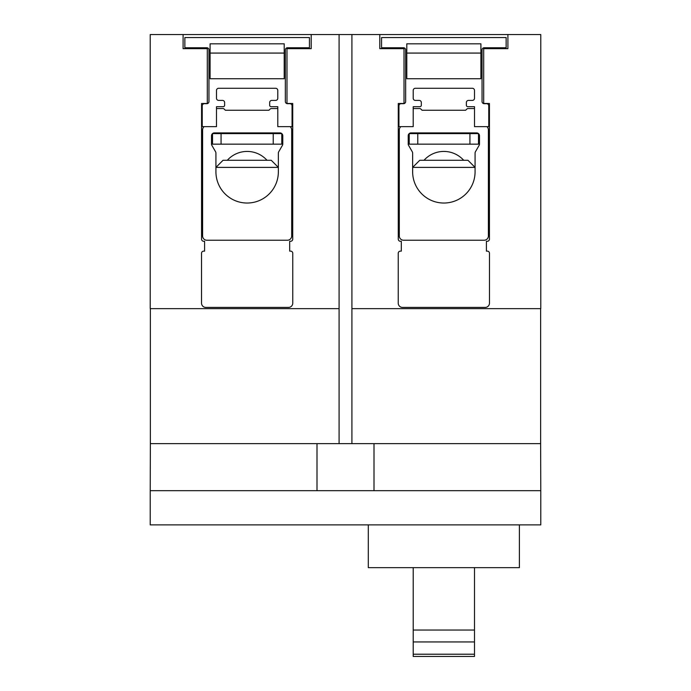 <?xml version="1.0" encoding="UTF-8"?>
<svg xmlns="http://www.w3.org/2000/svg" width="691" height="691" viewBox="0 0 691 691"><rect width="100%" height="100%" fill="white"/><g stroke="black" fill="none" stroke-linecap="round" stroke-linejoin="round"><path stroke-width="1.04" d="M273.23 144.16L281.781 144.16L281.781 133.613L273.23 133.613L273.23 144.16L221.06 144.16L221.06 133.613L273.23 133.613M221.06 133.613L212.508 133.613L212.508 144.16L221.06 144.16M469.94 144.16L478.492 144.16L478.492 133.613L469.94 133.613L469.94 144.16L417.77 144.16L417.77 133.613L469.94 133.613M417.77 133.613L409.219 133.613L409.219 144.16L417.77 144.16M413.209 630.045L413.209 641.939L474.501 641.939L474.501 630.045L413.209 630.045L413.209 567.648M474.501 630.045L474.501 567.648M413.209 654.213L413.209 656.45L474.501 656.45L474.501 654.213L413.209 654.213L413.209 641.939M474.501 654.213L474.501 641.939M207.3 48.664L183.098 48.664L183.098 34.55L311.2 34.55L311.2 48.664L286.99 48.664L286.99 103.495L292.734 103.495L292.734 239.138A2.142 2.142 0 0 1 290.6 241.28L289.693 241.28L289.693 251.135L290.626 251.135A2.142 2.142 0 0 1 292.768 253.269L292.768 303.142A4.276 4.276 0 0 1 288.493 307.417L205.806 307.417A4.276 4.276 0 0 1 201.53 303.142L201.53 253.269A2.142 2.142 0 0 1 203.672 251.135L204.596 251.135L204.596 241.28L203.698 241.28A2.142 2.142 0 0 1 201.565 239.138L201.565 103.495L207.3 103.495L207.3 48.664M404.01 48.664L379.8 48.664L379.8 34.55L507.902 34.55L507.902 48.664L483.7 48.664L483.7 103.495L489.435 103.495L489.435 239.138A2.142 2.142 0 0 1 487.302 241.28L486.404 241.28L486.404 251.135L487.328 251.135A2.142 2.142 0 0 1 489.47 253.269L489.47 303.142A4.276 4.276 0 0 1 485.194 307.417L402.507 307.417A4.276 4.276 0 0 1 398.232 303.142L398.232 253.269A2.142 2.142 0 0 1 400.374 251.135L401.307 251.135L401.307 241.28L400.4 241.28A2.142 2.142 0 0 1 398.266 239.138L398.266 103.495L404.01 103.495L404.01 48.664M379.8 34.55L351.918 34.55L351.918 443.639L339.082 443.639L339.082 34.55L311.2 34.55M183.098 34.55L150.223 34.55L150.223 308.652L339.082 308.652M351.918 308.652L540.777 308.652L540.777 34.55L507.902 34.55M339.082 34.55L351.918 34.55M150.362 308.652L150.362 443.639L339.082 443.639M351.918 443.639L540.638 443.639L540.638 308.652M368.303 524.884L368.303 567.648L519.399 567.648L519.399 524.884M374.004 443.639L374.004 490.679L540.777 490.679L540.777 524.884L150.223 524.884L150.223 490.679L316.996 490.679L316.996 443.639M540.777 490.679L540.638 443.639M150.362 443.639L150.223 490.679M374.004 490.679L316.996 490.679M266.976 160.269A26.655 26.655 0 0 0 227.322 160.269M271.235 160.269L223.055 160.269L215.929 167.395L278.361 167.395L271.235 160.269M210.09 43.818L210.09 78.739L284.208 78.739L284.208 43.818L210.09 43.818L284.208 43.818M208.95 101.542A2.142 2.142 0 0 1 206.808 103.685L204.389 103.685A2.142 2.142 0 0 0 202.247 105.818L202.247 126.643L216.49 126.643L216.49 106.69L223.202 106.69A1.425 1.425 0 0 0 224.627 105.265L224.627 102.544A2.142 2.142 0 0 0 222.485 100.402L218.641 100.402A2.142 2.142 0 0 1 216.499 98.269L216.499 90.426A2.142 2.142 0 0 1 218.641 88.284L275.657 88.284A2.142 2.142 0 0 1 277.791 90.426L277.791 98.269A2.142 2.142 0 0 1 275.657 100.402L271.805 100.402A2.142 2.142 0 0 0 269.671 102.544L269.671 105.265A1.425 1.425 0 0 0 271.097 106.69L277.799 106.69L277.799 126.643L292.051 126.643L292.051 105.818A2.142 2.142 0 0 0 289.909 103.685L287.491 103.685A2.142 2.142 0 0 1 285.348 101.542L285.348 49.89A2.142 2.142 0 0 1 287.491 47.757L309.438 47.757L309.438 37.547L184.86 37.547L184.86 47.757L206.808 47.757A2.142 2.142 0 0 1 208.95 49.89L208.95 101.542M278.361 171.817A31.216 31.216 0 0 1 247.145 203.033A31.216 31.216 0 0 1 215.929 171.817L215.929 153.152A2.85 2.85 0 0 0 215.549 151.726L211.895 145.395A2.85 2.85 0 0 1 211.515 143.97L211.515 135.756A2.85 2.85 0 0 1 214.365 132.905L279.933 132.905A2.85 2.85 0 0 1 282.783 135.756L282.783 143.97A2.85 2.85 0 0 1 282.403 145.395L278.749 151.726A2.85 2.85 0 0 0 278.361 153.152L278.361 171.817M204.113 126.643A4.276 4.276 0 0 0 202.601 129.908L202.601 235.959A4.276 4.276 0 0 0 206.877 240.235L287.413 240.235A4.276 4.276 0 0 0 291.688 235.959L291.688 129.908A4.276 4.276 0 0 0 290.177 126.643M277.799 108.556A4.276 4.276 0 0 0 277.298 108.53L271.382 108.53A1.71 1.71 0 0 0 270.172 109.023L268.954 110.24L225.344 110.24L224.126 109.023A1.71 1.71 0 0 0 222.917 108.53L217 108.53A4.276 4.276 0 0 0 216.49 108.556M222.77 240.235L271.52 240.235M463.678 160.269A26.655 26.655 0 0 0 424.024 160.269M467.945 160.269L419.765 160.269L412.639 167.395L475.071 167.395L467.945 160.269M406.792 43.818L406.792 78.739L480.91 78.739L480.91 43.818L406.792 43.818L480.91 43.818M405.652 101.542A2.142 2.142 0 0 1 403.509 103.685L401.091 103.685A2.142 2.142 0 0 0 398.949 105.818L398.949 126.643L413.201 126.643L413.201 106.69L419.903 106.69A1.425 1.425 0 0 0 421.329 105.265L421.329 102.544A2.142 2.142 0 0 0 419.195 100.402L415.343 100.402A2.142 2.142 0 0 1 413.209 98.269L413.209 90.426A2.142 2.142 0 0 1 415.343 88.284L472.359 88.284A2.142 2.142 0 0 1 474.501 90.426L474.501 98.269A2.142 2.142 0 0 1 472.359 100.402L468.515 100.402A2.142 2.142 0 0 0 466.373 102.544L466.373 105.265A1.425 1.425 0 0 0 467.798 106.69L474.51 106.69L474.51 126.643L488.753 126.643L488.753 105.818A2.142 2.142 0 0 0 486.611 103.685L484.192 103.685A2.142 2.142 0 0 1 482.05 101.542L482.05 49.89A2.142 2.142 0 0 1 484.192 47.757L506.14 47.757L506.14 37.547L381.562 37.547L381.562 47.757L403.509 47.757A2.142 2.142 0 0 1 405.652 49.89L405.652 101.542M475.071 171.817A31.216 31.216 0 0 1 443.855 203.033A31.216 31.216 0 0 1 412.639 171.817L412.639 153.152A2.85 2.85 0 0 0 412.251 151.726L408.597 145.395A2.85 2.85 0 0 1 408.217 143.97L408.217 135.756A2.85 2.85 0 0 1 411.067 132.905L476.635 132.905A2.85 2.85 0 0 1 479.485 135.756L479.485 143.97A2.85 2.85 0 0 1 479.105 145.395L475.451 151.726A2.85 2.85 0 0 0 475.071 153.152L475.071 171.817M400.823 126.643A4.276 4.276 0 0 0 399.312 129.908L399.312 235.959A4.276 4.276 0 0 0 403.587 240.235L484.123 240.235A4.276 4.276 0 0 0 488.399 235.959L488.399 129.908A4.276 4.276 0 0 0 486.887 126.643M474.51 108.556A4.276 4.276 0 0 0 474 108.53L468.083 108.53A1.71 1.71 0 0 0 466.874 109.023L465.656 110.24L422.046 110.24L420.828 109.023A1.71 1.71 0 0 0 419.618 108.53L413.702 108.53A4.276 4.276 0 0 0 413.201 108.556M419.48 240.235L468.23 240.235M284.208 53.077L210.09 53.077M480.91 53.077L406.792 53.077"/></g></svg>
